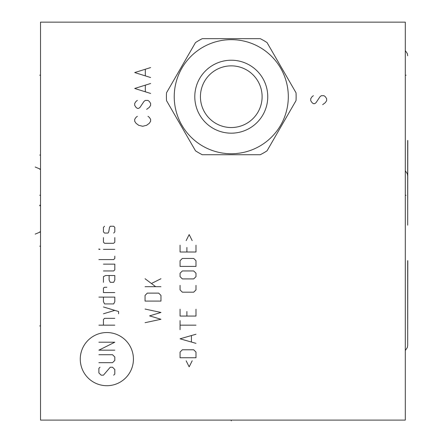 <?xml version="1.0" encoding="UTF-8"?>
<svg xmlns="http://www.w3.org/2000/svg" width="443" height="443" viewBox="0 0 443 443"><rect width="100%" height="100%" fill="white"/><g stroke="black" fill="none" stroke-linecap="round" stroke-linejoin="round"><path stroke-width="0.66" d="M40.523 22.15L40.523 420.091L405.306 420.091L405.306 22.15L40.523 22.15M166.524 100.627L195.496 150.803A64.866 64.866 0 0 0 202.301 154.734L260.24 154.734A64.866 64.866 0 0 0 267.046 150.803L296.018 100.627A64.866 64.866 0 0 0 296.018 92.77L267.046 42.589A64.866 64.866 0 0 0 260.24 38.663L202.301 38.663A64.866 64.866 0 0 0 195.496 42.589L166.524 92.77A64.866 64.866 0 0 0 166.524 100.627M174.232 96.696A57.036 57.036 0 0 0 231.274 153.738A57.036 57.036 0 0 0 288.31 96.696A57.036 57.036 0 0 0 231.274 39.66A57.036 57.036 0 0 0 174.232 96.696M231.274 60.22A36.476 36.476 0 0 0 194.793 96.696A36.476 36.476 0 0 0 231.274 133.177A36.476 36.476 0 0 0 267.749 96.696A36.476 36.476 0 0 0 231.274 60.22M231.274 65.857A30.838 30.838 0 0 0 200.43 96.696A30.838 30.838 0 0 0 231.274 127.54A30.838 30.838 0 0 0 262.112 96.696A30.838 30.838 0 0 0 231.274 65.857M407.693 260.65L407.693 345.346L407.804 260.65M407.693 140.47L407.693 225.166L407.804 140.47M39.765 75.21L40.523 75.21L39.765 75.21M39.765 325.915L40.523 325.915L39.765 325.915M39.765 155.061L40.523 155.061L39.765 155.061M39.765 246.192L40.523 246.192L39.765 246.192M39.765 169.254L40.523 169.254L35.196 167.022M39.765 231.866L40.523 231.866L35.196 234.103M39.765 205.203L40.523 205.203M39.765 195.258L40.523 195.258L39.765 195.258M39.765 205.735L40.523 205.735M231.274 420.091L231.274 420.85M137.358 116.332L136.029 117.323L134.705 119.317L134.705 121.304L136.029 123.292L138.681 125.286L142.663 126.277L146.644 125.286L149.297 123.292L150.62 121.304L150.62 119.317L149.297 117.323L147.968 116.332M137.358 100.411L136.029 101.408L134.705 103.396L134.705 105.384L136.029 107.378L137.358 108.369L138.681 108.369L140.01 107.378L143.992 101.408L145.315 100.411L147.968 100.411L149.297 101.408L150.62 103.396L150.62 105.384L149.297 107.378L146.644 109.366M150.62 83.5L134.705 88.473L150.62 93.451M145.315 91.457L145.315 85.488M150.62 67.58L134.705 72.558L150.62 77.531M145.315 75.543L145.315 69.573M133.432 359.129A26.58 26.58 0 0 0 106.846 332.543A26.58 26.58 0 0 0 80.266 359.129A26.58 26.58 0 0 0 106.846 385.709A26.58 26.58 0 0 0 133.432 359.129M100.024 367.225L98.889 368.36L98.889 372.906L101.165 375.182L103.435 375.182L110.257 367.225L112.533 367.225L114.809 369.495L114.809 374.047L113.668 375.182M98.889 354.716L112.533 354.716L114.809 356.992L114.809 360.403L112.533 362.673L98.889 362.673M98.889 342.212L114.809 342.212L98.889 350.169L114.809 350.169M114.809 325.156L98.889 325.156M114.809 318.334L104.576 318.334L103.435 319.469L103.435 325.156M118.597 313.788L118.597 311.512L103.435 306.966M103.435 313.788L114.809 310.377M103.435 297.109L103.435 301.655L104.576 303.931L113.668 303.931L114.809 301.655L114.809 297.109L98.889 297.109M106.846 287.258L104.576 287.258L103.435 288.016L103.435 292.563L114.809 292.563M109.122 275.507L109.122 280.054L110.257 282.329L113.668 282.329L114.809 280.054L114.809 275.507L105.711 275.507L103.435 276.642L103.435 282.329M103.435 270.961L113.668 270.961L114.809 269.82L114.809 264.139L103.435 264.139M98.889 259.587L113.668 259.587L114.809 258.452L114.809 256.176M114.809 249.359L103.435 249.359M100.024 249.359L98.889 248.977L98.889 249.359L100.024 249.359M103.435 237.609L103.435 242.155L104.576 243.29L113.668 243.29L114.809 242.155L114.809 237.609M113.668 233.062L114.809 231.922L114.809 227.375L113.668 226.24L110.257 226.24L109.499 227.375L108.745 231.922L107.987 233.062L104.576 233.062L103.435 231.922L103.435 227.375L104.576 226.24M145.049 322.692L160.97 319.281L149.601 315.87L160.97 312.459L145.049 309.048M160.97 301.09L160.97 295.403L158.694 293.128L147.325 293.128L145.049 295.403L145.049 301.09L160.97 301.09M160.97 286.687L145.049 286.687M155.665 286.687L145.049 278.73M151.871 283.276L160.97 278.73M186.132 360.779L189.167 366.843L192.196 360.779M195.989 357.75L195.989 352.063L193.713 349.787L182.344 349.787L180.068 352.063L180.068 357.75L195.989 357.75M195.989 334.249L180.068 338.801L195.989 343.347M191.437 341.83L191.437 335.766M195.989 325.156L180.068 325.156M180.068 329.703L180.068 320.605M180.068 309.236L180.068 316.058L195.989 316.058L195.989 309.236M186.891 311.512L186.891 316.058M180.068 285.358L180.068 289.91L182.344 292.181L193.713 292.181L195.989 289.91L195.989 285.358M193.713 278.918L195.989 276.642L195.989 273.231L193.713 270.961L182.344 270.961L180.068 273.231L180.068 276.642L182.344 278.918L193.713 278.918M195.989 266.409L195.989 260.728L193.713 258.452L182.344 258.452L180.068 260.728L180.068 266.409L195.989 266.409M180.068 245.189L180.068 252.012L195.989 252.012L195.989 245.189M186.891 247.46L186.891 252.012M192.196 240.638L189.167 234.574L186.132 240.638M313.378 95.705L312.055 96.696L310.726 98.689L310.726 100.677L312.055 102.665L313.378 103.662L314.707 103.662L316.031 102.665L320.012 96.696L321.341 95.705L323.994 95.705L325.317 96.696L326.646 98.689L326.646 100.677L325.317 102.665L322.665 104.659M405.306 75.21L406.065 75.21M405.306 195.258L406.065 195.258M405.306 350.535L407.344 347.506L407.693 345.346M407.693 175.954L407.333 173.772L405.306 170.765M407.693 55.774L407.333 53.592L405.306 50.591"/></g></svg>
